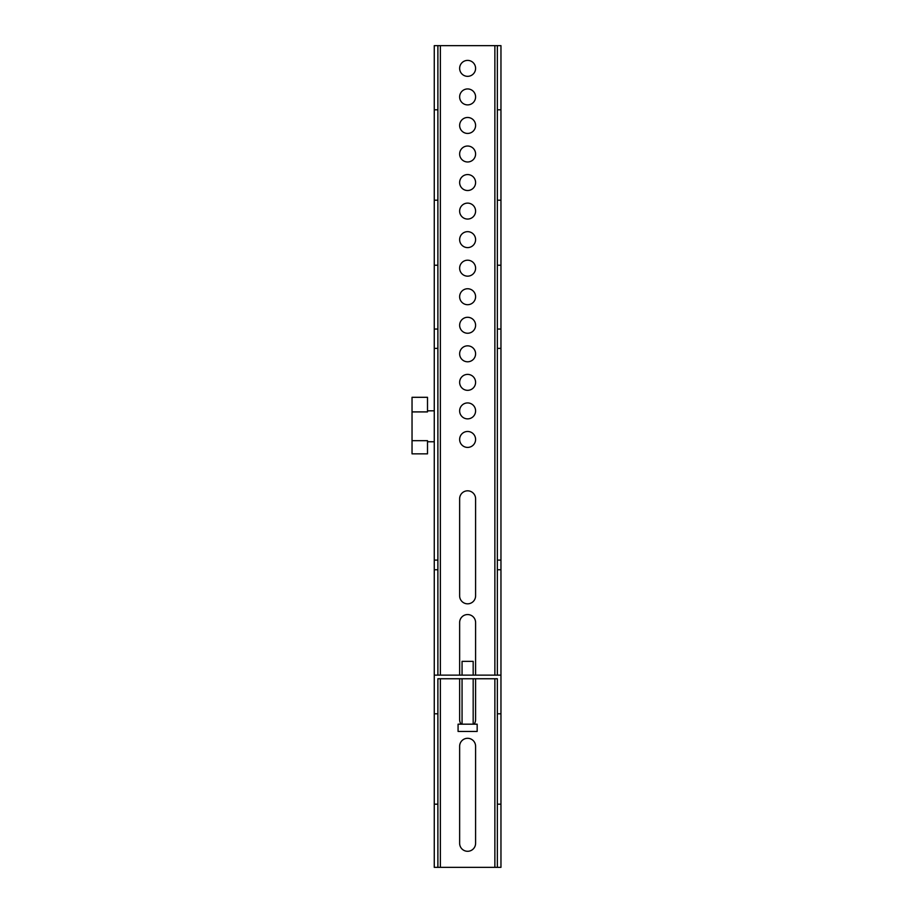 <?xml version="1.0" encoding="UTF-8"?>
<svg xmlns="http://www.w3.org/2000/svg" width="913" height="913" viewBox="0 0 913 913"><rect width="100%" height="100%" fill="white"/><g stroke="black" fill="none" stroke-linecap="round" stroke-linejoin="round"><path stroke-width="1.37" d="M477.168 731.439L458.075 731.439L458.075 724.18L477.168 724.18L477.168 731.439M473.174 675.129L473.174 661.354L462.058 661.354L462.058 675.129M427.501 411.911L412.037 411.911L412.037 397.303L427.501 397.303L427.501 411.911M412.037 440.671L427.501 440.671L427.501 453.852L412.037 453.852L412.037 411.911M459.638 68.372A7.977 7.977 0 0 1 467.616 60.395A7.977 7.977 0 0 1 475.593 68.372A7.977 7.977 0 0 1 467.616 76.338A7.977 7.977 0 0 1 459.638 68.372M459.638 382.353A7.977 7.977 0 0 1 467.616 374.387A7.977 7.977 0 0 1 475.593 382.353A7.977 7.977 0 0 1 467.616 390.33A7.977 7.977 0 0 1 459.638 382.353M459.638 154A7.977 7.977 0 0 1 467.616 146.023A7.977 7.977 0 0 1 475.593 154A7.977 7.977 0 0 1 467.616 161.978A7.977 7.977 0 0 1 459.638 154M459.638 439.45A7.977 7.977 0 0 1 467.616 431.472A7.977 7.977 0 0 1 475.593 439.45A7.977 7.977 0 0 1 467.616 447.416A7.977 7.977 0 0 1 459.638 439.45M459.638 182.543A7.977 7.977 0 0 1 467.616 174.566A7.977 7.977 0 0 1 475.593 182.543A7.977 7.977 0 0 1 467.616 190.52A7.977 7.977 0 0 1 459.638 182.543M459.638 96.915A7.977 7.977 0 0 1 467.616 88.938A7.977 7.977 0 0 1 475.593 96.915A7.977 7.977 0 0 1 467.616 104.892A7.977 7.977 0 0 1 459.638 96.915M459.638 268.182A7.977 7.977 0 0 1 467.616 260.205A7.977 7.977 0 0 1 475.593 268.182A7.977 7.977 0 0 1 467.616 276.16A7.977 7.977 0 0 1 459.638 268.182M459.638 211.086A7.977 7.977 0 0 1 467.616 203.12A7.977 7.977 0 0 1 475.593 211.086A7.977 7.977 0 0 1 467.616 219.063A7.977 7.977 0 0 1 459.638 211.086M459.638 410.896A7.977 7.977 0 0 1 467.616 402.93A7.977 7.977 0 0 1 475.593 410.896A7.977 7.977 0 0 1 467.616 418.873A7.977 7.977 0 0 1 459.638 410.896M459.638 239.64A7.977 7.977 0 0 1 467.616 231.662A7.977 7.977 0 0 1 475.593 239.64A7.977 7.977 0 0 1 467.616 247.606A7.977 7.977 0 0 1 459.638 239.64M459.638 125.458A7.977 7.977 0 0 1 467.616 117.48A7.977 7.977 0 0 1 475.593 125.458A7.977 7.977 0 0 1 467.616 133.435A7.977 7.977 0 0 1 459.638 125.458M459.638 325.268A7.977 7.977 0 0 1 467.616 317.29A7.977 7.977 0 0 1 475.593 325.268A7.977 7.977 0 0 1 467.616 333.245A7.977 7.977 0 0 1 459.638 325.268M459.638 296.725A7.977 7.977 0 0 1 467.616 288.748A7.977 7.977 0 0 1 475.593 296.725A7.977 7.977 0 0 1 467.616 304.702A7.977 7.977 0 0 1 459.638 296.725M459.638 353.81A7.977 7.977 0 0 1 467.616 345.833A7.977 7.977 0 0 1 475.593 353.81A7.977 7.977 0 0 1 467.616 361.788A7.977 7.977 0 0 1 459.638 353.81M459.638 675.129L459.638 622.529A7.977 7.977 0 0 1 467.616 614.552A7.977 7.977 0 0 1 475.593 622.529L475.593 675.129M475.593 678.747L475.593 719.581A7.977 7.977 0 0 1 474.132 724.18M497.345 867.35L497.345 678.747L437.886 678.747L437.886 867.35L500.963 867.35L500.963 45.65L494.869 45.65L494.869 675.129M437.886 713.795L434.268 713.795L434.268 45.65L494.869 45.65M459.638 843.327L459.638 746.275A7.977 7.977 0 0 1 467.616 738.297A7.977 7.977 0 0 1 475.593 746.275L475.593 843.327A7.977 7.977 0 0 1 467.616 851.293A7.977 7.977 0 0 1 459.638 843.327M461.099 724.18A7.977 7.977 0 0 1 459.638 719.581L459.638 678.747M459.638 595.847L459.638 498.795A7.977 7.977 0 0 1 467.616 490.817A7.977 7.977 0 0 1 475.593 498.795L475.593 595.847A7.977 7.977 0 0 1 467.616 603.824A7.977 7.977 0 0 1 459.638 595.847M437.886 867.35L434.268 867.35L434.268 713.795M437.886 45.65L437.886 675.129M497.345 675.129L497.345 560.091L500.963 560.091M497.345 45.65L497.345 560.091M434.268 200.198L437.886 200.198M434.268 265.238L437.886 265.238M434.268 109.811L437.886 109.811M434.268 675.129L500.963 675.129M497.345 713.795L500.963 713.795M437.886 804.182L434.268 804.182M434.268 348.378L437.886 348.378M434.268 560.091L437.886 560.091M497.345 804.182L500.963 804.182M497.345 348.378L500.963 348.378M497.345 200.198L500.963 200.198M497.345 265.238L500.963 265.238M497.345 109.811L500.963 109.811M494.869 678.747L494.869 867.35M440.363 45.65L440.363 675.129M440.363 678.747L440.363 867.35M434.268 569.758L437.886 569.758M434.268 329.045L437.886 329.045M497.345 329.045L500.963 329.045M497.345 569.758L500.963 569.758M473.174 724.18L473.174 678.747M427.501 410.827L434.268 410.827M427.501 441.755L434.268 441.755M462.058 724.18L462.058 678.747"/></g></svg>
